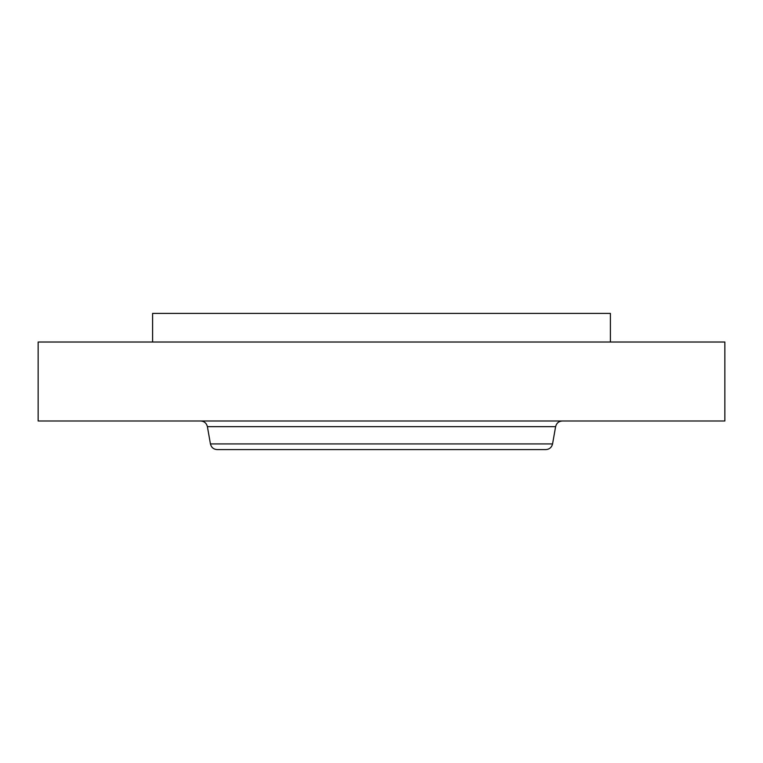 <?xml version="1.0" encoding="UTF-8"?>
<svg xmlns="http://www.w3.org/2000/svg" width="763" height="763" viewBox="0 0 763 763"><rect width="100%" height="100%" fill="white"/><g stroke="black" fill="none" stroke-linecap="round" stroke-linejoin="round"><path stroke-width="1.14" d="M152.6 342.015L152.6 313.402L610.4 313.402L610.4 342.015M38.15 342.015L724.85 342.015L724.85 420.985L38.15 420.985L38.15 342.015M552.565 443.923L210.435 443.923C211.322 447.442 213.573 449.34 217.197 449.598L545.803 449.598C549.427 449.34 551.678 447.442 552.565 443.923L555.607 426.66C556.494 423.141 558.745 421.243 562.369 420.985M210.435 443.923L207.393 426.66L555.607 426.66M207.393 426.66C206.506 423.141 204.255 421.243 200.631 420.985"/></g></svg>
